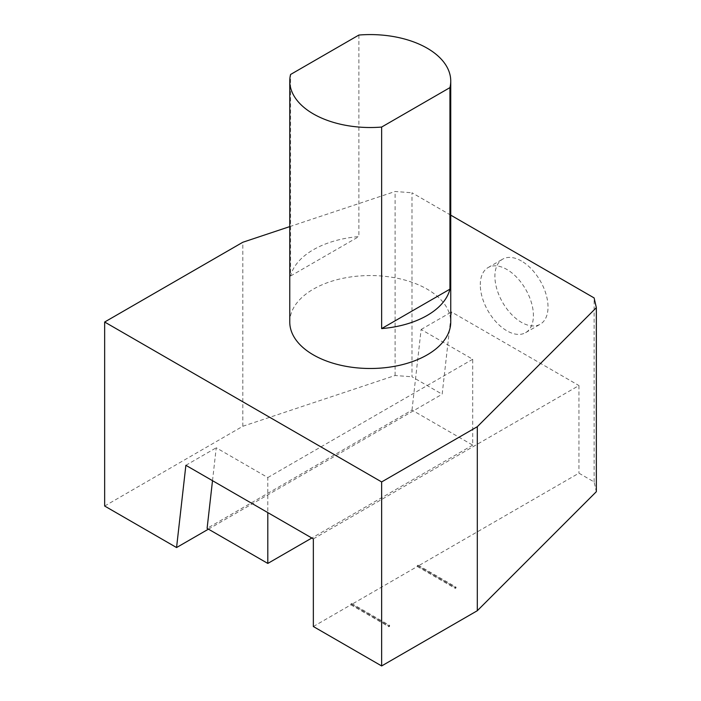 <?xml version="1.0" encoding="UTF-8"?>
<svg xmlns="http://www.w3.org/2000/svg" width="701" height="701" viewBox="0 0 701 701"><rect width="100%" height="100%" fill="white"/><g stroke="black" fill="none" stroke-linecap="round" stroke-linejoin="round"><path stroke-width="0.53" stroke-dasharray="3.5 2.63" d="M521.456 261.017A37.565 21.687 -120 0 0 502.678 259.151A37.565 21.687 -120 0 0 494.897 276.352A37.565 21.687 -120 0 0 511.292 314.153A37.565 21.687 -120 0 0 540.243 324.212A37.565 21.687 -120 0 0 546 294.113A37.565 21.687 -120 0 0 521.456 261.017M480.29 284.781A37.565 21.687 60 0 1 488.071 267.589A37.565 21.687 60 0 1 525.636 289.276A37.565 21.687 60 0 1 525.627 332.651A37.565 21.687 60 0 1 496.685 322.583A37.565 21.687 60 0 1 480.29 284.781M418.068 565.181L417.305 565.619L455.247 587.526L456.009 587.087L418.068 565.181L418.068 566.058L578.938 473.175L594.115 481.938L596.341 491.69M351.665 603.517L350.903 603.955L388.853 625.862L389.607 625.423L351.665 603.517L351.665 604.393L417.305 566.496L417.305 565.619M313.347 626.519L350.903 604.832L350.903 603.955M313.347 538.894L578.938 385.55L578.938 473.175M417.305 566.496L455.247 588.402L456.009 587.964L418.068 566.058M350.903 604.832L388.853 626.738L389.607 626.3L351.665 604.393M450.743 215.146L411.995 192.775L411.995 376.787L442.165 394.207L451.479 311.963L578.938 385.55M289.767 226.607L395.11 191.496L411.995 192.775M104.659 506.034L242.818 426.269L242.818 242.257M242.818 426.269L395.11 375.508L411.995 376.787M208.442 529.15L442.165 394.207M411.995 410.085L421.126 329.488L472.702 359.262L472.702 445.135L411.995 410.085L207.102 528.379M212.508 480.676L216.232 447.781L267.808 477.556L267.808 512.606M185.879 465.306L216.232 447.781M421.126 329.488L451.479 311.963M594.115 481.938L594.115 297.925M395.11 375.508L395.11 191.496M472.702 359.262L267.808 477.556M472.702 445.135L311.822 538.017M388.853 625.862L388.853 626.738M389.607 625.423L389.607 626.3M455.247 587.526L455.247 588.402M456.009 587.087L456.009 587.964M290.573 276.019L358.877 236.588A80.492 46.468 180 0 0 290.573 276.019L290.573 74.481M358.877 35.05L358.877 236.588M289.767 322.022A80.492 46.468 180 0 1 358.877 276.019A80.492 46.468 180 0 1 450.743 322.022M525.627 332.651L540.243 324.212M488.071 267.589L502.678 259.151"/><path stroke-width="1.05" d="M104.659 322.022L104.659 506.034L176.564 547.551L185.879 465.306L313.347 538.894L313.347 626.519L381.642 665.95L477.311 610.711L477.311 426.699L381.642 481.938L104.659 322.022L242.818 242.257L289.767 226.607M450.743 215.146L594.115 297.925L596.341 307.669L596.341 491.69L477.311 610.711M381.642 665.95L381.642 481.938M596.341 307.669L477.311 426.699M176.564 547.551L208.442 529.15M267.808 512.606L267.808 563.429L207.102 528.379L212.508 480.676M311.822 538.017L267.808 563.429M449.937 289.162L381.642 328.594A80.492 46.468 180 0 0 449.937 289.162L449.937 87.625L381.642 127.056L381.642 328.594M381.642 127.056A80.492 46.468 180 0 1 289.767 81.053A80.492 46.468 180 0 1 290.573 74.481L358.877 35.05A80.492 46.468 180 0 1 450.743 81.053A80.492 46.468 180 0 1 449.937 87.625M450.743 81.053L450.743 322.022A80.492 46.468 180 0 1 401.06 364.958A80.492 46.468 180 0 1 313.347 354.881A80.492 46.468 180 0 1 289.767 322.022L289.767 81.053"/></g></svg>

